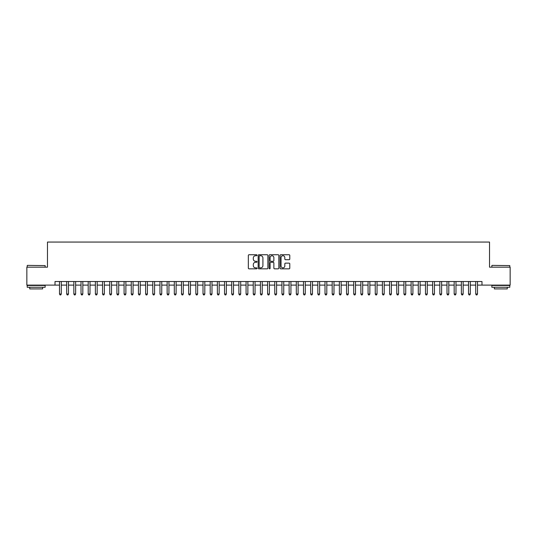 <?xml version="1.0" encoding="UTF-8"?>
<svg xmlns="http://www.w3.org/2000/svg" width="537" height="537" viewBox="0 0 537 537"><rect width="100%" height="100%" fill="white"/><g stroke="black" fill="none" stroke-linecap="round" stroke-linejoin="round"><path stroke-width="0.81" d="M257.022 255.243A0.49 0.49 0 0 0 256.525 254.746L249.04 254.746A0.705 0.705 0 0 0 248.336 255.451L248.336 268.131A0.705 0.705 0 0 0 249.04 268.836L256.525 268.836A0.49 0.49 0 0 0 257.022 268.339A0.49 0.49 0 0 0 256.525 267.849L255.558 267.849A2.255 2.255 0 0 1 253.303 265.593L253.303 264.54A2.255 2.255 0 0 1 255.558 262.284L256.525 262.284A0.49 0.49 0 0 0 257.022 261.788A0.49 0.49 0 0 0 256.525 261.297L255.558 261.297A2.255 2.255 0 0 1 253.303 259.042L253.303 257.988A2.255 2.255 0 0 1 255.558 255.733L256.525 255.733A0.49 0.49 0 0 0 257.022 255.243M289.087 259.713A0.705 0.705 0 0 0 289.792 259.009L289.792 255.451A0.705 0.705 0 0 0 289.087 254.746L280.77 254.746A0.705 0.705 0 0 0 280.072 255.451L280.072 268.131A0.705 0.705 0 0 0 280.77 268.836L289.087 268.836A0.705 0.705 0 0 0 289.792 268.131L289.792 263.835A0.705 0.705 0 0 0 289.087 263.13L285.53 263.13A0.705 0.705 0 0 0 284.825 263.835L284.825 265.963A1.886 1.886 0 0 1 282.939 267.849A1.886 1.886 0 0 1 281.052 265.963L281.052 257.619A1.886 1.886 0 0 1 282.939 255.733A1.886 1.886 0 0 1 284.825 257.619L284.825 259.009A0.705 0.705 0 0 0 285.53 259.713L289.087 259.713M55.016 285.113L26.85 285.113L26.85 267.171L47.478 267.171L47.478 242.059L489.522 242.059L489.522 267.171L510.15 267.171L510.15 285.113L481.984 285.113L481.984 281.522L55.016 281.522L55.016 285.113L59.5 285.113M267.882 255.451A0.705 0.705 0 0 0 267.178 254.746L258.868 254.746A0.705 0.705 0 0 0 258.163 255.451L258.163 268.131A0.705 0.705 0 0 0 258.868 268.836L267.178 268.836A0.705 0.705 0 0 0 267.882 268.131L267.882 255.451M269.822 254.746L278.132 254.746A0.705 0.705 0 0 1 278.837 255.451L278.837 268.131A0.705 0.705 0 0 1 278.132 268.836L274.575 268.836A0.705 0.705 0 0 1 273.87 268.131L273.87 262.989A0.705 0.705 0 0 0 273.165 262.284L270.809 262.284A0.705 0.705 0 0 0 270.104 262.989L270.104 268.339A0.49 0.49 0 0 1 269.608 268.836A0.49 0.49 0 0 1 269.118 268.339L269.118 255.451A0.705 0.705 0 0 1 269.822 254.746M61.292 285.113L66.675 285.113M68.468 285.113L73.851 285.113M75.643 285.113L81.027 285.113M82.826 285.113L88.202 285.113M90.001 285.113L95.378 285.113M97.177 285.113L102.554 285.113M104.353 285.113L109.729 285.113M111.528 285.113L116.905 285.113M118.704 285.113L124.087 285.113M125.88 285.113L131.263 285.113M133.055 285.113L138.439 285.113M140.231 285.113L145.614 285.113M147.406 285.113L152.79 285.113M154.582 285.113L159.966 285.113M161.758 285.113L167.141 285.113M168.933 285.113L174.317 285.113M176.109 285.113L181.493 285.113M183.285 285.113L188.668 285.113M190.46 285.113L195.844 285.113M197.636 285.113L203.02 285.113M204.812 285.113L210.195 285.113M211.987 285.113L217.371 285.113M219.163 285.113L224.547 285.113M226.339 285.113L231.722 285.113M233.514 285.113L238.898 285.113M240.69 285.113L246.074 285.113M247.872 285.113L253.249 285.113M255.048 285.113L260.425 285.113M262.224 285.113L267.601 285.113M269.399 285.113L274.776 285.113M276.575 285.113L281.952 285.113M283.751 285.113L289.128 285.113M290.926 285.113L296.31 285.113M298.102 285.113L303.486 285.113M305.278 285.113L310.661 285.113M312.453 285.113L317.837 285.113M319.629 285.113L325.013 285.113M326.805 285.113L332.188 285.113M333.98 285.113L339.364 285.113M341.156 285.113L346.54 285.113M348.332 285.113L353.715 285.113M355.507 285.113L360.891 285.113M362.683 285.113L368.067 285.113M369.859 285.113L375.242 285.113M377.034 285.113L382.418 285.113M384.21 285.113L389.594 285.113M391.386 285.113L396.769 285.113M398.561 285.113L403.945 285.113M405.737 285.113L411.12 285.113M412.913 285.113L418.296 285.113M420.095 285.113L425.472 285.113M427.271 285.113L432.647 285.113M434.446 285.113L439.823 285.113M441.622 285.113L446.999 285.113M448.798 285.113L454.174 285.113M455.973 285.113L461.357 285.113M463.149 285.113L468.533 285.113M470.325 285.113L475.708 285.113M477.5 285.113L481.984 285.113M259.639 255.733A0.49 0.49 0 0 0 259.149 256.223L259.149 267.352A0.49 0.49 0 0 0 259.639 267.849L260.667 267.849A2.255 2.255 0 0 0 262.915 265.593L262.915 257.988A2.255 2.255 0 0 0 260.667 255.733L259.639 255.733M273.87 257.653A1.886 1.886 0 0 0 271.984 255.766A1.886 1.886 0 0 0 270.104 257.653L270.104 260.593A0.705 0.705 0 0 0 270.809 261.297L273.165 261.297A0.705 0.705 0 0 0 273.87 260.593L273.87 257.653M61.292 281.522L61.292 294.007L59.5 294.007L59.5 281.522M61.292 294.007L60.755 294.941L60.037 294.941L59.5 294.007M27.427 265.379L45.148 265.593L27.427 265.379M36.18 287.268L27.206 287.268L27.206 285.469L45.148 285.469L45.148 287.268L36.18 287.268M42.638 287.268L42.638 288.913L29.723 288.913L29.723 287.268M492.067 265.379L509.794 265.593L492.067 265.379M500.82 287.268L491.852 287.268L491.852 285.469L509.794 285.469L509.794 287.268L500.82 287.268M507.277 287.268L507.277 288.913L494.362 288.913L494.362 287.268M68.468 281.522L68.468 294.007L66.675 294.007L66.675 281.522M68.468 294.007L67.931 294.941L67.212 294.941L66.675 294.007M75.643 281.522L75.643 294.007L73.851 294.007L73.851 281.522M75.643 294.007L75.106 294.941L74.388 294.941L73.851 294.007M82.826 281.522L82.826 294.007L81.027 294.007L81.027 281.522M82.826 294.007L82.282 294.941L81.564 294.941L81.027 294.007M90.001 281.522L90.001 294.007L88.202 294.007L88.202 281.522M90.001 294.007L89.457 294.941L88.739 294.941L88.202 294.007M97.177 281.522L97.177 294.007L95.378 294.007L95.378 281.522M97.177 294.007L96.633 294.941L95.922 294.941L95.378 294.007M104.353 281.522L104.353 294.007L102.554 294.007L102.554 281.522M104.353 294.007L103.809 294.941L103.097 294.941L102.554 294.007M111.528 281.522L111.528 294.007L109.729 294.007L109.729 281.522M111.528 294.007L110.991 294.941L110.273 294.941L109.729 294.007M118.704 281.522L118.704 294.007L116.905 294.007L116.905 281.522M118.704 294.007L118.167 294.941L117.449 294.941L116.905 294.007M125.88 281.522L125.88 294.007L124.087 294.007L124.087 281.522M125.88 294.007L125.343 294.941L124.624 294.941L124.087 294.007M133.055 281.522L133.055 294.007L131.263 294.007L131.263 281.522M133.055 294.007L132.518 294.941L131.8 294.941L131.263 294.007M140.231 281.522L140.231 294.007L138.439 294.007L138.439 281.522M140.231 294.007L139.694 294.941L138.976 294.941L138.439 294.007M147.406 281.522L147.406 294.007L145.614 294.007L145.614 281.522M147.406 294.007L146.87 294.941L146.151 294.941L145.614 294.007M154.582 281.522L154.582 294.007L152.79 294.007L152.79 281.522M154.582 294.007L154.045 294.941L153.327 294.941L152.79 294.007M161.758 281.522L161.758 294.007L159.966 294.007L159.966 281.522M161.758 294.007L161.221 294.941L160.503 294.941L159.966 294.007M168.933 281.522L168.933 294.007L167.141 294.007L167.141 281.522M168.933 294.007L168.396 294.941L167.678 294.941L167.141 294.007M176.109 281.522L176.109 294.007L174.317 294.007L174.317 281.522M176.109 294.007L175.572 294.941L174.854 294.941L174.317 294.007M183.285 281.522L183.285 294.007L181.493 294.007L181.493 281.522M183.285 294.007L182.748 294.941L182.03 294.941L181.493 294.007M190.46 281.522L190.46 294.007L188.668 294.007L188.668 281.522M190.46 294.007L189.923 294.941L189.205 294.941L188.668 294.007M197.636 281.522L197.636 294.007L195.844 294.007L195.844 281.522M197.636 294.007L197.099 294.941L196.381 294.941L195.844 294.007M204.812 281.522L204.812 294.007L203.02 294.007L203.02 281.522M204.812 294.007L204.275 294.941L203.557 294.941L203.02 294.007M211.987 281.522L211.987 294.007L210.195 294.007L210.195 281.522M211.987 294.007L211.45 294.941L210.732 294.941L210.195 294.007M219.163 281.522L219.163 294.007L217.371 294.007L217.371 281.522M219.163 294.007L218.626 294.941L217.908 294.941L217.371 294.007M226.339 281.522L226.339 294.007L224.547 294.007L224.547 281.522M226.339 294.007L225.802 294.941L225.084 294.941L224.547 294.007M233.514 281.522L233.514 294.007L231.722 294.007L231.722 281.522M233.514 294.007L232.977 294.941L232.259 294.941L231.722 294.007M240.69 281.522L240.69 294.007L238.898 294.007L238.898 281.522M240.69 294.007L240.153 294.941L239.435 294.941L238.898 294.007M247.872 281.522L247.872 294.007L246.074 294.007L246.074 281.522M247.872 294.007L247.329 294.941L246.611 294.941L246.074 294.007M255.048 281.522L255.048 294.007L253.249 294.007L253.249 281.522M255.048 294.007L254.504 294.941L253.786 294.941L253.249 294.007M262.224 281.522L262.224 294.007L260.425 294.007L260.425 281.522M262.224 294.007L261.68 294.941L260.969 294.941L260.425 294.007M269.399 281.522L269.399 294.007L267.601 294.007L267.601 281.522M269.399 294.007L268.856 294.941L268.144 294.941L267.601 294.007M276.575 281.522L276.575 294.007L274.776 294.007L274.776 281.522M276.575 294.007L276.031 294.941L275.32 294.941L274.776 294.007M283.751 281.522L283.751 294.007L281.952 294.007L281.952 281.522M283.751 294.007L283.214 294.941L282.496 294.941L281.952 294.007M290.926 281.522L290.926 294.007L289.128 294.007L289.128 281.522M290.926 294.007L290.389 294.941L289.671 294.941L289.128 294.007M298.102 281.522L298.102 294.007L296.31 294.007L296.31 281.522M298.102 294.007L297.565 294.941L296.847 294.941L296.31 294.007M305.278 281.522L305.278 294.007L303.486 294.007L303.486 281.522M305.278 294.007L304.741 294.941L304.023 294.941L303.486 294.007M312.453 281.522L312.453 294.007L310.661 294.007L310.661 281.522M312.453 294.007L311.916 294.941L311.198 294.941L310.661 294.007M319.629 281.522L319.629 294.007L317.837 294.007L317.837 281.522M319.629 294.007L319.092 294.941L318.374 294.941L317.837 294.007M326.805 281.522L326.805 294.007L325.013 294.007L325.013 281.522M326.805 294.007L326.268 294.941L325.55 294.941L325.013 294.007M333.98 281.522L333.98 294.007L332.188 294.007L332.188 281.522M333.98 294.007L333.443 294.941L332.725 294.941L332.188 294.007M341.156 281.522L341.156 294.007L339.364 294.007L339.364 281.522M341.156 294.007L340.619 294.941L339.901 294.941L339.364 294.007M348.332 281.522L348.332 294.007L346.54 294.007L346.54 281.522M348.332 294.007L347.795 294.941L347.077 294.941L346.54 294.007M355.507 281.522L355.507 294.007L353.715 294.007L353.715 281.522M355.507 294.007L354.97 294.941L354.252 294.941L353.715 294.007M362.683 281.522L362.683 294.007L360.891 294.007L360.891 281.522M362.683 294.007L362.146 294.941L361.428 294.941L360.891 294.007M369.859 281.522L369.859 294.007L368.067 294.007L368.067 281.522M369.859 294.007L369.322 294.941L368.604 294.941L368.067 294.007M377.034 281.522L377.034 294.007L375.242 294.007L375.242 281.522M377.034 294.007L376.497 294.941L375.779 294.941L375.242 294.007M384.21 281.522L384.21 294.007L382.418 294.007L382.418 281.522M384.21 294.007L383.673 294.941L382.955 294.941L382.418 294.007M391.386 281.522L391.386 294.007L389.594 294.007L389.594 281.522M391.386 294.007L390.849 294.941L390.131 294.941L389.594 294.007M398.561 281.522L398.561 294.007L396.769 294.007L396.769 281.522M398.561 294.007L398.024 294.941L397.306 294.941L396.769 294.007M405.737 281.522L405.737 294.007L403.945 294.007L403.945 281.522M405.737 294.007L405.2 294.941L404.482 294.941L403.945 294.007M412.913 281.522L412.913 294.007L411.12 294.007L411.12 281.522M412.913 294.007L412.376 294.941L411.657 294.941L411.12 294.007M420.095 281.522L420.095 294.007L418.296 294.007L418.296 281.522M420.095 294.007L419.551 294.941L418.833 294.941L418.296 294.007M427.271 281.522L427.271 294.007L425.472 294.007L425.472 281.522M427.271 294.007L426.727 294.941L426.009 294.941L425.472 294.007M434.446 281.522L434.446 294.007L432.647 294.007L432.647 281.522M434.446 294.007L433.903 294.941L433.191 294.941L432.647 294.007M441.622 281.522L441.622 294.007L439.823 294.007L439.823 281.522M441.622 294.007L441.078 294.941L440.367 294.941L439.823 294.007M448.798 281.522L448.798 294.007L446.999 294.007L446.999 281.522M448.798 294.007L448.261 294.941L447.543 294.941L446.999 294.007M455.973 281.522L455.973 294.007L454.174 294.007L454.174 281.522M455.973 294.007L455.436 294.941L454.718 294.941L454.174 294.007M463.149 281.522L463.149 294.007L461.357 294.007L461.357 281.522M463.149 294.007L462.612 294.941L461.894 294.941L461.357 294.007M470.325 281.522L470.325 294.007L468.533 294.007L468.533 281.522M470.325 294.007L469.788 294.941L469.07 294.941L468.533 294.007M477.5 281.522L477.5 294.007L475.708 294.007L475.708 281.522M477.5 294.007L476.963 294.941L476.245 294.941L475.708 294.007M27.206 267.171L27.206 265.593M31.3 285.469L31.3 285.113M41.06 285.469L41.06 285.113M45.148 267.171L45.148 265.593M491.852 267.171L491.852 265.593M495.94 285.469L495.94 285.113M505.7 285.469L505.7 285.113M509.794 267.171L509.794 265.593"/></g></svg>
